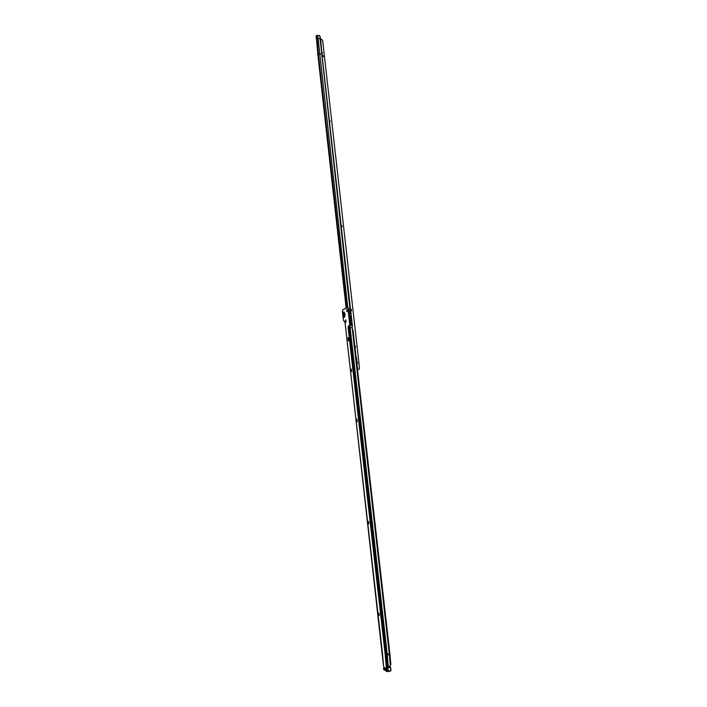 <?xml version="1.0" encoding="UTF-8"?>
<svg xmlns="http://www.w3.org/2000/svg" width="707" height="707" viewBox="0 0 707 707"><rect width="100%" height="100%" fill="white"/><g stroke="black" fill="none" stroke-linecap="round" stroke-linejoin="round"><path stroke-width="1.06" d="M378.881 613.146L379.27 615.435M379.199 615.558L378.775 613.057M368.533 521.421L368.842 523.675M368.771 523.781L368.435 521.342M357.026 419.322L357.238 421.513M357.159 421.619L356.938 419.233M351.397 369.319L351.556 371.493M351.476 371.59L351.308 369.231M345.838 320.006L345.953 322.153M345.864 322.251L345.75 319.909M346.96 309.905L347.04 311.593M346.907 311.725L346.819 309.781M384.113 667.311L385.209 668.495L386.579 666.984L388.965 666.931L390.847 664.677L389.937 654.311M343.911 314.889L344.274 313.466L344.777 314.438L344.415 315.87L343.911 314.889M344.742 315.366L344.671 313.926M378.996 615.638L378.607 613.022L378.996 615.638M368.612 523.852L368.276 521.306L368.612 523.852M357.053 421.681L356.77 419.198L357.053 421.681M351.388 371.643L351.149 369.195L351.388 371.643M345.811 322.295L345.59 319.864L345.811 322.295M346.925 311.716L346.757 309.781L346.925 311.716M348.781 340.65L348.719 337.752M387.109 667.037L387.012 667.576M349.7 327.102L348.047 327.005L349.788 324.734L347.994 308.906L347.331 307.642L345.44 308.65M347.455 307.669L348.056 307.616L348.719 308.871L350.522 324.69L349.32 326.669M353.102 331.035L389.866 653.533L353.102 331.035L352.201 328.03L350.08 327.288L387.233 654.178L385.138 654.143L386.305 667.355L387.047 667.214M345.423 308.632L342.789 309.675L342.4 311.487L343.363 320.041L344.318 321.57L344.936 321.252L383.662 666.33M344.318 321.57L344.901 321.535M344.936 321.252L383.397 664.978M383.565 665.888L382.46 653.241M348.074 337.752L348.357 340.845L348.074 337.752L348.684 337.716M348.595 326.74L349.143 326.705M349.364 326.669L350.08 327.288M386.269 667.726L387.056 667.974M386.261 668.133L387.295 668.857M385.209 668.972L385.951 669.644L387.1 669.432L386.932 667.753M387.1 667.046L387.887 667.868L388.178 671.208L384.051 668.778L383.901 667.143M383.548 668.972L387.913 671.579L387.622 667.859L387.029 667.346M321.694 51.558L322.507 53.034M329.497 121.79L330.134 121.595L329.382 119.996L330.151 121.586M341.313 227.053L341.817 226.938L341.189 225.206L342.144 226.152L341.843 226.92M350.531 309.206L351.573 310.108L351.14 311M354.994 347.676L354.781 345.767L355.683 346.686L355.091 347.658M356.125 357.601L356.637 358.131L357.247 367.437M350.734 311.08L351.096 311.018C351.874 310.205 351.715 309.595 350.61 309.18L350.522 309.189M321.835 53.272L322.498 53.043L321.694 51.514M320.616 38.77L319.281 35.491L316.338 35.668L316.144 37.612L316.533 39.053L317.107 38.638L318.38 53.918L321.906 54.086L351.246 315.631L350.522 315.72L351.246 315.64L350.539 315.711L350.425 317.01L349.647 317.045M316.091 36.145L317.107 38.638L320.059 38.54L350.433 313.325L351.238 315.614L321.915 54.139M351.786 322.092L351.679 319.458L351.98 322.145M350.425 317.01L351.052 319.361L351.679 319.458M351.512 319.405L351.812 322.092M349.93 326.095L349.417 325.768M351.361 322.189L351.299 324.875L351.671 325.936L352.413 325.98L352.157 327.924M357.433 369.045L357.68 367.41M346.748 307.943L318.38 53.918L317.805 54.324L346.147 308.261M351.671 319.449L351.246 315.64M352.413 325.989L351.98 322.153M351.582 325.644L351.344 323.506M350.743 318.194L350.504 316.064M320.642 39.018L322.613 40.175L359.554 368.488L358.476 369.681M322.189 56.64L323.452 56.498L322.816 55.27L322.03 55.217M323.32 56.613L322.074 55.561M356.885 363.61L357.565 363.548L357.053 362.046M357.468 363.566L357.265 362.028M357.512 369.77L358.246 369.717M317.328 35.35L319.856 35.783M347.773 307.625L318.097 38.399L317.363 35.712L316.338 35.668M319.281 35.491L320.633 38.832L321.906 54.094M316.533 39.053L317.805 54.324M351.273 320.686L350.071 320.748M351.609 320.748L350.08 320.819M351.282 320.801L350.08 320.863M349.885 325.406L350.08 326.007M348.843 325.6L349.753 326.104M344.503 312.635C343.805 312.397 343.496 313.21 343.567 315.066L344.707 316.665M344.539 312.68C343.832 312.397 343.514 313.192 343.584 315.066L344.733 316.621M344.486 312.6L344.45 312.565C343.69 312.238 343.346 313.077 343.416 315.092C343.69 316.692 344.123 317.222 344.698 316.683L344.486 312.6M345.025 314.138C344.742 318.15 344.053 318.512 342.948 315.225C343.222 311.213 343.92 310.85 345.025 314.138M389.857 653.56L389.389 654.549L390.317 665.163M352.201 328.03L389.31 653.763L389.389 654.549L387.312 654.956L388.364 667.046M390.847 664.677L389.866 653.533L387.233 654.178L387.312 654.956L386.278 654.991L387.33 667.081M382.478 653.392L344.883 321.323M349.028 326.74L386.199 654.249L386.278 654.991L385.412 654.841L386.473 667.028M348.242 326.943L385.209 654.779M348.056 327.005L385.138 654.143M350.416 325.149L349.691 325.185M350.522 324.69L349.788 324.734M348.719 308.871L347.994 308.906M382.363 652.994L383.45 665.402M387.312 668.937L386.641 669.414M387.029 667.894L386.243 668.053L387.038 667.921M383.928 667.178L383.618 668.866L384.14 668.751M390.6 667.302L390.706 671.005L390.494 667.337L389.716 666.524M387.949 671.553L390.706 671.005L387.33 671.632L387.242 670.961L383.592 668.972L383.645 669.582L387.295 671.57M388.178 671.208L390.909 670.607L390.618 667.275L387.622 667.859M387.516 667.602L390.405 666.851L389.751 666.498M387.242 670.961L387.79 670.731M387.303 671.606L383.645 669.582M350.433 313.325L349.231 313.387M346.969 309.913L347.128 311.354M350.504 316.162L350.725 318.123M351.335 323.603L351.556 325.565M349.523 326.121L349.47 325.653M350.504 316.109L350.734 318.168M351.344 323.55L351.573 325.609M356.637 358.131L356.187 358.157M351.618 325.75L352.369 325.662M351.017 319.211L351.635 319.149M351.37 322.666L352.024 322.595M350.522 316.17L351.291 316.082M350.469 317.443L349.7 317.478M351.255 324.442L350.495 324.486M351.299 324.875L350.522 324.92M387.206 669.29L385.757 669.299L383.839 667.001M348.056 307.616L347.376 307.642M345.405 308.614L344.689 308.65M383.609 668.875L383.68 669.644L387.418 671.65M320.625 38.805L319.882 36.11"/></g></svg>
